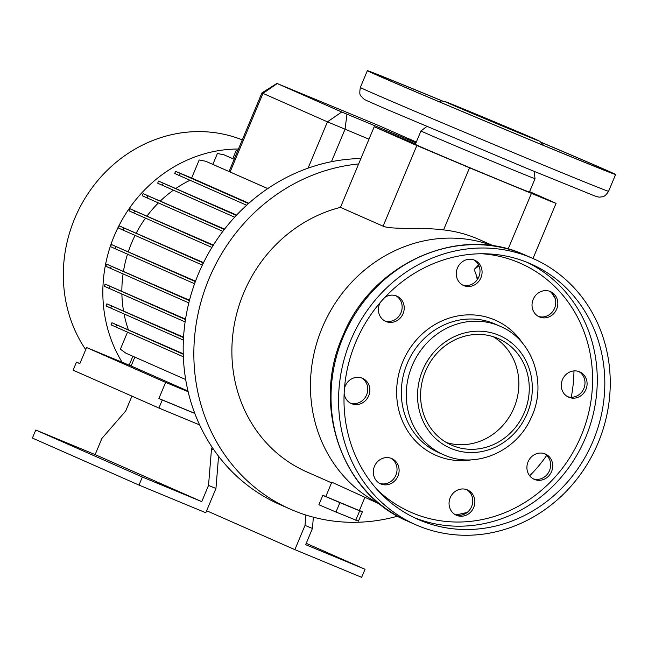 <?xml version="1.0" encoding="UTF-8"?>
<svg xmlns="http://www.w3.org/2000/svg" width="648" height="648" viewBox="0 0 648 648"><rect width="100%" height="100%" fill="white"/><g stroke="black" fill="none" stroke-linecap="round" stroke-linejoin="round"><path stroke-width="0.97" d="M541.388 142.382A134.549 1.102 -157.3 0 1 615.6 174.523A134.549 1.102 -157.3 0 1 539.573 143.816A134.549 1.102 -157.3 0 1 367.351 70.672A134.549 1.102 -157.3 0 1 442.349 100.95M535.037 178.654A61.819 0.502 -157.3 0 1 535.037 178.662A61.819 0.502 -157.3 0 1 500.102 164.552A61.819 0.502 -157.3 0 1 420.973 130.945L415.36 144.366A61.819 0.502 -157.3 0 0 494.489 177.973A61.819 0.502 -157.3 0 0 529.424 192.075L535.037 178.662L534.098 171.372M508.939 128.709L448.424 103.016L516.229 131.026L535.645 139.498L508.939 128.709M541.501 142.487A128.725 1.053 -157.3 0 1 610.23 172.279A128.725 1.053 -157.3 0 1 537.492 142.9A128.725 1.053 -157.3 0 1 372.721 72.924A128.725 1.053 -157.3 0 1 442.187 100.942M455.828 514.876A141.094 129.875 113.8 0 0 467.305 512.333M529.683 475.786A141.094 129.875 113.8 0 0 546.71 455.406M571.253 397.256A141.094 129.875 113.8 0 0 573.966 370.923M555.182 298.55A141.094 129.875 113.8 0 0 551.489 292.661M493.857 246.005L478.832 239.379A141.094 129.875 113.8 0 0 476.337 238.31A141.094 129.875 113.8 0 0 443.572 229.894L469.541 167.8L549.293 200.758L556.057 203.375L552.906 201.909L529.61 191.63M443.572 229.894C421.702 227.027 392.024 229.943 383.098 226.184L340.459 207.376L358.619 163.968A181.821 167.37 113.8 0 0 197.527 316.394A181.821 167.37 113.8 0 0 290.264 509.125A181.821 167.37 113.8 0 0 293.487 510.503A181.821 167.37 113.8 0 0 397.653 516.156M65.707 442.552L75.022 446.504L65.707 442.552M156.711 482.695L166.018 486.648L156.711 482.695M329.897 554.437L339.204 558.39L329.897 554.437M364.824 497.51L359.365 510.575L325.814 496.538L331.808 482.201L379.963 504.185M585.938 389.399A13.819 12.717 -66.2 0 1 568.604 397.175A13.819 12.717 -66.2 0 1 562.432 379.663A13.819 12.717 -66.2 0 1 579.758 371.887A13.819 12.717 -66.2 0 1 585.938 389.399M567.583 396.665A13.819 12.717 113.8 0 0 583.856 388.484A13.819 12.717 113.8 0 0 578.696 371.482M551.57 471.558A13.819 12.717 -66.2 0 1 534.236 479.334A13.819 12.717 -66.2 0 1 528.063 461.822A13.819 12.717 -66.2 0 1 545.389 454.046A13.819 12.717 -66.2 0 1 551.57 471.558M533.215 478.823A13.819 12.717 113.8 0 0 549.488 470.642A13.819 12.717 113.8 0 0 544.328 453.64M473.704 507.465A13.819 12.717 -66.2 0 1 456.378 515.241A13.819 12.717 -66.2 0 1 450.198 497.729A13.819 12.717 -66.2 0 1 467.532 489.961A13.819 12.717 -66.2 0 1 473.704 507.465M455.358 514.731A13.819 12.717 113.8 0 0 471.623 506.55A13.819 12.717 113.8 0 0 466.471 489.548M397.961 476.094A13.819 12.717 -66.2 0 1 380.635 483.87A13.819 12.717 -66.2 0 1 374.455 466.358A13.819 12.717 -66.2 0 1 391.789 458.582A13.819 12.717 -66.2 0 1 397.961 476.094M379.615 483.359A13.819 12.717 113.8 0 0 395.879 475.178A13.819 12.717 113.8 0 0 390.728 458.177M344.477 388.274A13.819 12.717 -66.2 0 1 345.198 386.07A13.819 12.717 -66.2 0 1 362.532 378.302A13.819 12.717 -66.2 0 1 368.704 395.807A13.819 12.717 -66.2 0 1 351.378 403.583A13.819 12.717 -66.2 0 1 344.145 393.458M350.357 403.072A13.819 12.717 113.8 0 0 366.622 394.891A13.819 12.717 113.8 0 0 361.471 377.889M384.75 297.481A13.819 12.717 -66.2 0 1 396.9 296.136A13.819 12.717 -66.2 0 1 403.072 313.648A13.819 12.717 -66.2 0 1 385.746 321.424A13.819 12.717 -66.2 0 1 379.566 303.912A13.819 12.717 -66.2 0 1 380.255 302.495M384.726 320.914A13.819 12.717 113.8 0 0 400.991 312.733A13.819 12.717 113.8 0 0 395.839 295.731M480.929 277.741A13.819 12.717 -66.2 0 1 463.604 285.517A13.819 12.717 -66.2 0 1 457.431 268.005A13.819 12.717 -66.2 0 1 474.757 260.229A13.819 12.717 -66.2 0 1 480.929 277.741M462.583 285.007A13.819 12.717 113.8 0 0 478.856 276.826A13.819 12.717 113.8 0 0 473.696 259.824M556.681 309.112A13.819 12.717 -66.2 0 1 539.347 316.888A13.819 12.717 -66.2 0 1 533.174 299.376A13.819 12.717 -66.2 0 1 550.5 291.608A13.819 12.717 -66.2 0 1 556.681 309.112M538.334 316.378A13.819 12.717 113.8 0 0 554.599 308.197A13.819 12.717 113.8 0 0 549.439 291.195M418.276 525.82A145.46 133.893 113.8 0 0 597.521 444.277A145.46 133.893 113.8 0 0 533.118 258.552A145.46 133.893 113.8 0 0 530.534 257.45A145.46 133.893 113.8 0 0 351.297 338.993A145.46 133.893 113.8 0 0 415.7 524.718A145.46 133.893 113.8 0 0 418.276 525.82M528.29 262.821A139.636 128.539 113.8 0 0 356.222 341.099A139.636 128.539 113.8 0 0 418.049 519.396A139.636 128.539 113.8 0 0 420.52 520.449A139.636 128.539 113.8 0 0 592.596 442.179A139.636 128.539 113.8 0 0 530.769 263.874A139.636 128.539 113.8 0 0 528.29 262.821M497.38 338.191A58.182 53.557 113.8 0 0 425.679 370.81A58.182 53.557 113.8 0 0 451.445 445.095A58.182 53.557 113.8 0 0 452.474 445.541A58.182 53.557 113.8 0 0 524.167 412.922A58.182 53.557 113.8 0 0 498.409 338.629A58.182 53.557 113.8 0 0 497.38 338.191M446.375 442.503A58.182 53.557 113.8 0 0 513.532 408.896A58.182 53.557 113.8 0 0 493.079 336.636M359.397 510.486L362.378 511.758L358.449 521.146L335.972 512.025L318.865 504.752L322.801 495.356L325.863 496.433M362.378 511.758L359.689 510.835L355.76 520.231M359.689 510.835L339.9 502.637L335.972 512.025M339.9 502.637L322.801 495.356M478.524 264.878L474.223 269.463L478.953 265.793M474.223 269.463L477.698 279.045M476.523 275.805L477.244 279.725M313.357 517.193L312.441 528.46L305.014 525.39L305.864 515.022M312.441 528.46L305.654 544.676L365.035 569.276L361.665 577.327L294.864 549.65L305.014 525.39M306.221 543.324L365.035 569.276M206.647 510.737L294.864 549.65M213.881 449.834L211.507 448.845L208.526 485.417L201.747 501.633L142.366 477.033L138.996 485.085L32.4 438.064L35.77 430.013L95.143 454.604L101.93 438.396L125.704 411.002L131.925 396.139M194.805 413.465L162.275 399.986L158.906 408.038L73.111 370.186L76.48 362.135L79.89 363.552M208.526 485.417L215.946 488.495L218.57 456.265M158.906 408.038L199.616 424.902M212.155 447.298L211.507 448.845M138.996 485.085L205.797 512.754L215.946 488.495M35.77 430.013L142.366 477.033M95.143 454.604L201.747 501.633M188.139 391.716L165.629 382.393L158.898 398.496L194.764 413.359M158.898 398.496L162.275 399.986M76.48 362.135L79.858 363.625L86.597 347.531L165.629 382.393M187.985 391.06L131.131 365.974L86.597 347.531M134.833 357.121L131.131 365.974M212.868 164.357L217.412 153.503L223.916 154.783L234.147 159.295M234.163 159.254L223.916 154.783M248.856 203.253L191.646 178.014L199.195 159.967L205.7 161.247L267.721 188.609M248.5 203.561L175.584 171.356L191.646 178.014M180.29 173.47L179.407 175.576L246.645 205.238M175.584 171.356L174.701 173.462L179.407 175.576M123.938 227.983L123.055 230.089L118.349 227.975L119.232 225.869L203.051 262.877L202.362 265.072M123.055 230.089L202.168 264.983M119.232 225.869L203.561 262.61M110.735 308.051L106.029 305.945L106.912 303.839L111.618 305.945L110.735 308.051L183.392 340.103M111.618 305.945L183.522 337.665M106.912 303.839L183.554 337.203M205.7 161.247L267.762 188.576M185.547 319.124L105.138 284.099L109.844 286.214L108.961 288.32L185.126 321.918M109.844 286.214L185.474 319.577M105.138 284.099L104.255 286.205L108.961 288.32M213.378 245.09L129.932 208.745L134.638 210.851L133.755 212.957L211.92 247.439M134.638 210.851L213.127 245.479M129.932 208.745L129.049 210.851L133.755 212.957M189.5 300.226L106.645 264.125L111.351 266.239L110.468 268.345L188.819 302.908M111.351 266.239L189.386 300.664M106.645 264.125L105.762 266.231L110.468 268.345M224.581 229.109L143.168 193.655L147.874 195.769L146.991 197.875L222.863 231.344M147.874 195.769L224.297 229.481M143.168 193.655L142.285 195.769L146.991 197.875M232.778 158.638L236.22 150.409L237.735 150.709M195.526 281.175L111.391 244.515L195.21 281.532L194.586 283.751M116.097 246.629L115.214 248.735L194.327 283.638M111.391 244.515L110.508 246.629L115.214 248.735M127.502 332.141L120.39 349.159L125.769 353.128L185.693 379.558M183.246 353.768L111.926 322.745L116.632 324.851L115.749 326.957L183.344 356.781M116.632 324.851L183.254 354.245M111.926 322.745L111.043 324.851L115.749 326.957M132.881 356.262L129.155 365.156M236.65 215.055L158.541 181.067L163.247 183.182L162.364 185.288L234.665 217.185M163.247 183.182L236.309 215.411M158.541 181.067L157.658 183.173L162.364 185.288M368.987 139.182L327.442 121.84L261.922 92.907L229.044 171.493M416.324 142.058L378.359 125.404L276.931 83.414L341.723 112.007L416.008 142.819M358.619 163.968L374.196 126.733L415.57 143.872M383.098 226.184L416.834 145.541L469.541 167.8M416.834 145.541L374.196 126.733M242.271 139.871A136.728 125.858 113.8 0 0 92.64 187.053A136.728 125.858 113.8 0 0 85.706 349.645M238.44 149.032A136.728 125.858 113.8 0 0 120.884 222.061A136.728 125.858 113.8 0 0 122.099 362.232M360.887 158.549A181.821 167.37 113.8 0 0 188.325 304.949A181.821 167.37 113.8 0 0 279.604 504.428L290.264 509.125M340.459 207.376A141.094 129.875 113.8 0 0 233.078 332.497A141.094 129.875 113.8 0 0 306.698 471.865L331.549 482.825M493.209 245.908A141.094 129.875 113.8 0 0 323.384 325.013A141.094 129.875 113.8 0 0 379.453 503.771M190.002 180.249A116.365 107.114 113.8 0 0 176.054 188.325M124.06 313.932A116.365 107.114 113.8 0 0 128.28 329.516M135.076 235.386A116.365 107.114 113.8 0 0 128.369 251.554M173.421 190.164A116.365 107.114 113.8 0 0 160.526 200.848M127.518 254.162A116.365 107.114 113.8 0 0 123.501 271.107M158.412 202.913A116.365 107.114 113.8 0 0 147.153 215.873M123.071 273.901A116.365 107.114 113.8 0 0 121.856 291.025M121.889 294.022A116.365 107.114 113.8 0 0 123.476 310.7M145.492 218.133A116.365 107.114 113.8 0 0 136.331 232.948M608.585 191.298A134.549 1.102 -157.3 0 1 532.559 160.591A134.549 1.102 -157.3 0 1 360.337 87.448C358.757 97.419 361.179 95.086 363.147 98.496C366.136 100.521 362.848 98.869 385.576 108.888L525.56 167.832L594.111 195.704C597.075 196.814 599.1 197.276 600.178 197.105C601.927 196.328 604.001 198.426 608.585 191.298L615.6 174.523M473.834 113.23A50.909 0.413 -157.3 0 1 535.337 139.19A50.909 0.413 -157.3 0 1 510.235 129.284A50.909 0.413 -157.3 0 1 448.74 103.324A50.909 0.413 -157.3 0 1 473.834 113.23M519.421 262.853A135.999 125.194 113.8 0 0 515.97 261.355M533.118 258.552L525.577 255.231A145.46 133.893 113.8 0 0 523.001 254.121A145.46 133.893 113.8 0 0 343.756 335.664A145.46 133.893 113.8 0 0 408.159 521.389L415.7 524.718M377.63 490.147A135.999 125.194 113.8 0 0 413.084 513.2A135.999 125.194 113.8 0 0 581.232 435.65A135.999 125.194 113.8 0 0 518.052 262.27A135.999 125.194 113.8 0 0 481.918 253.749M522.928 343.675A73.815 67.951 113.8 0 0 494.051 319.634A73.815 67.951 113.8 0 0 402.789 361.73A73.815 67.951 113.8 0 0 437.084 455.836A73.815 67.951 113.8 0 0 471.695 459.813M500.135 326.276C533.053 339.763 547.673 384.045 531.085 417.879C516.699 451.235 476.086 469.136 444.755 455.244L443.483 454.702A70.187 64.606 113.8 0 1 412.403 365.091A70.187 64.606 113.8 0 1 498.887 325.742A70.187 64.606 113.8 0 1 500.135 326.276L495.194 324.097A70.187 64.606 113.8 0 0 493.946 323.563A70.187 64.606 113.8 0 0 407.462 362.904A70.187 64.606 113.8 0 0 438.542 452.523L443.483 454.702A70.187 64.606 113.8 0 0 444.722 455.236M451.21 448.562A61.455 56.57 113.8 0 0 527.189 413.513A61.455 56.57 113.8 0 0 498.644 335.17A61.455 56.57 113.8 0 0 422.658 370.219A61.455 56.57 113.8 0 0 451.21 448.562M414.307 517.663A139.636 128.539 113.8 0 0 584.472 440.186A139.636 128.539 113.8 0 0 526.97 262.278M277.239 83.56L262.966 93.393L230.105 171.963M308.075 168.148L327.442 121.84L341.723 112.007M331.444 161.7L345.019 129.26L346.988 114.234M508.129 249.035L531.4 193.42M543.623 145.436L539.97 141.361L492.245 120.893L445.168 101.598L441.596 100.934L438.599 101.501M522.968 254.113C457.269 224.824 371.385 264.181 342.881 335.794C311.129 405.656 341.893 494.221 408.159 521.389M276.931 83.414L261.922 92.907M532.996 258.503L556.057 203.375M426.821 126.49L420.973 130.945M367.351 70.672L360.337 87.448"/></g></svg>
